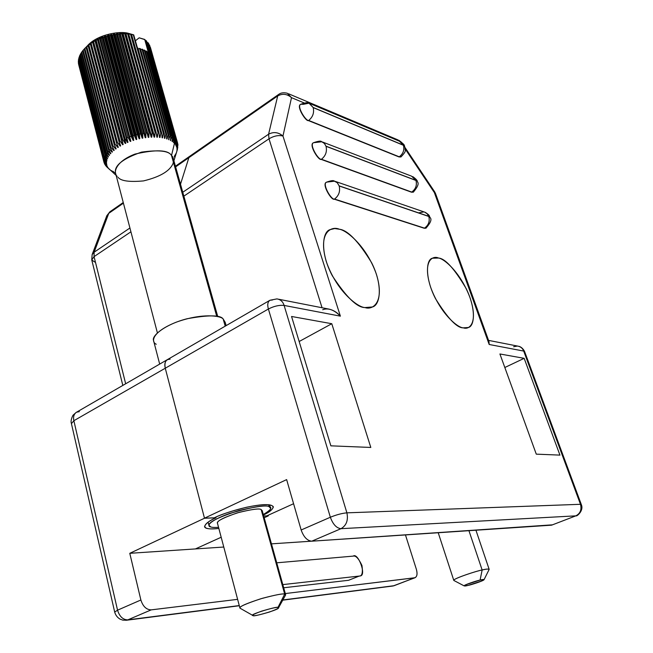 <?xml version="1.0" encoding="UTF-8"?>
<svg xmlns="http://www.w3.org/2000/svg" width="653" height="653" viewBox="0 0 653 653"><rect width="100%" height="100%" fill="white"/><g stroke="black" fill="none" stroke-linecap="round" stroke-linejoin="round"><path stroke-width="0.98" d="M523.698 351.069L489.187 344.49L434.367 192.578L405.235 149.023L434.367 192.578L489.187 344.49L523.698 351.069L580.468 504.296L523.698 351.069L524.661 351.722L523.698 351.069C522.62 348.229 520.523 346.555 517.413 346.041C520.523 346.555 522.62 348.229 523.698 351.069M552.471 524.832L311.75 541.19C307.196 540.725 303.661 536.986 301.155 529.991L330.353 517.241L268.391 309.008C274.031 306.126 279.272 304.943 284.112 305.433L340.376 316.15L282.961 136.036L291.507 97.656L303.996 102.888L291.507 97.656L282.961 136.036L340.376 316.15L284.112 305.433L346.89 512.842L580.468 504.296L346.89 512.842L284.112 305.433C282.937 301.653 280.537 299.474 276.921 298.903C280.537 299.474 282.937 301.653 284.112 305.433C279.272 304.943 274.031 306.126 268.391 309.008L165.266 368.227C164.197 362.276 165.821 359.256 170.139 359.15C165.821 359.256 164.197 362.276 165.266 368.227L204.479 518.18L165.266 368.227L268.391 309.008C267.191 304.722 267.714 301.808 269.967 300.249L272.464 299.996M559.947 455.108L536.276 454.153L499.912 353.975L524.163 358.334L559.947 455.108L524.163 358.334L504.826 367.508L524.163 358.334L499.912 353.975L536.276 454.153L559.947 455.108M463.336 327.847C457.982 327.977 440.579 314.101 430.743 287.557C422.246 261.478 432.27 255.111 438.571 258.041C444.195 258.686 460.438 272.374 469.882 297.327C478.396 322.133 469.736 330.271 463.336 327.847L468.323 327.504C474.364 326.394 476.51 309.775 466.226 288.659C454.464 268.758 445.248 258.555 438.571 258.041L432.343 258.229C426.254 259.478 424.515 277.199 435.478 298.609C447.746 318.37 457.027 328.116 463.336 327.847M330.867 445.836L291.556 316.476L331.781 323.717L370.806 447.452L330.867 445.836L370.806 447.452L331.781 323.717L299.164 341.511L331.781 323.717L291.556 316.476L330.867 445.836M364.978 307.563C358.024 307.547 336.581 291.426 326.263 261.502C317.693 232.166 331.455 225.693 339.364 229.236C346.637 230.248 366.39 246.075 376.308 273.982C385.033 301.719 373.092 310.485 364.978 307.563L372.528 306.959C380.217 305.008 383.131 285.532 371.622 262.726C358.432 241.267 347.682 230.101 339.364 229.236L334.711 228.542L329.977 229.66C322.215 231.872 319.954 252.801 332.369 275.86C346.253 297.091 357.126 307.653 364.978 307.563M400.934 156.924L399.04 156.949L308.461 120.609C305.694 121.58 296.029 106.023 300.609 104.374L300.576 104.39C296.062 106.129 305.718 121.572 308.461 120.609L308.689 120.454C305.947 121.417 296.282 105.974 300.804 104.235L303.384 104.317L309.024 103.182L313.203 107.598L403.44 145.309L313.162 107.476L403.399 145.186L399.424 141.219L403.44 145.309C404.566 149.986 403.17 153.822 399.261 156.81L308.689 120.454L399.04 156.949L400.975 156.891M413.3 192.137L411.512 192.202L321.211 159.405C318.354 160.605 308.551 144.403 313.367 142.836L313.342 142.852C308.575 144.484 318.378 160.605 321.211 159.405L321.439 159.259C318.607 160.458 308.804 144.337 313.571 142.697L321.913 141.758L324.631 143.66L326.035 146.305L415.977 180.481L325.994 146.174L415.937 180.367L411.594 176.171L415.977 180.481C417.128 185.256 415.716 189.125 411.733 192.072L321.211 159.405L411.512 192.202L413.341 192.113L414.141 189.982M424.27 228.264L334.287 199.198C331.324 200.642 321.39 183.722 326.451 182.26L326.435 182.269C321.407 183.779 331.34 200.642 334.287 199.198L334.524 199.051C331.577 200.495 321.643 183.632 326.671 182.122L334.671 181.159L337.299 182.767L339.193 185.991L428.801 216.47L339.144 185.86L428.76 216.347L426.98 213.531L424.474 212.037L427.323 213.882L428.801 216.47C429.984 221.334 428.548 225.228 424.491 228.142L334.524 199.051L424.27 228.264L425.976 228.142L424.27 228.264M214.282 517.821L204.479 518.18L286.634 479.604L301.155 529.991L286.634 479.604L204.479 518.18L214.282 517.821C221.318 514.238 244.467 506.206 262.824 504.712C280.104 503.798 272.015 511.152 263.42 514.997C269.052 512.425 272.358 509.789 273.329 507.079C272.17 503.806 263.175 503.879 246.344 507.299C231.089 511.152 220.404 514.654 214.282 517.821M180.506 184.219L188.872 157.675L191.786 155.643L188.872 157.675L180.506 184.219L188.872 157.675L277.705 95.934L188.872 157.675L180.506 184.219M266.751 515.894L263.706 516.001L266.751 515.894L293.589 503.716L266.751 515.894M311.75 541.19L551.605 525.167L575.832 515.854L340.988 528.685L311.75 541.19L340.988 528.685C336.491 528.155 332.948 524.335 330.353 517.241L301.155 529.991C303.661 536.986 307.196 540.725 311.75 541.19M268.579 134.224L277.705 95.934L268.579 134.224L182.767 192.26L268.579 134.224L269.003 138.803L183.86 196.145L269.003 138.803L322.06 307.751L269.003 138.803L268.579 134.224C273.591 131.588 278.382 132.2 282.961 136.036C278.66 134.951 274.007 135.873 269.003 138.803C274.007 135.873 278.66 134.951 282.961 136.036C278.382 132.2 273.591 131.588 268.579 134.224M401.146 156.793L399.261 156.81L401.146 156.793M313.162 107.476L309.024 103.182C308.551 102.178 305.816 102.537 300.804 104.235C296.282 105.974 305.947 121.417 308.689 120.454C312.836 117.042 314.338 112.757 313.203 107.598L313.162 107.476M313.203 107.598C314.338 112.757 312.836 117.042 308.689 120.454L399.261 156.81C403.17 153.822 404.566 149.986 403.44 145.309L313.203 107.598M413.52 192.006L411.733 192.072L413.52 192.006M325.994 146.174L324.304 143.301L321.456 141.619C320.925 140.722 318.297 141.081 313.571 142.697C308.804 144.337 318.607 160.458 321.439 159.259C325.667 155.896 327.202 151.578 326.035 146.305L325.994 146.174M326.035 146.305C327.202 151.578 325.667 155.896 321.439 159.259L411.733 192.072C415.716 189.125 417.128 185.256 415.977 180.481L326.035 146.305M426.164 228.036L424.491 228.142L426.164 228.036M339.144 185.86L337.299 182.767L334.173 181.028C333.463 180.236 330.965 180.603 326.671 182.122C321.643 183.632 331.577 200.495 334.524 199.051C338.834 195.737 340.384 191.386 339.193 185.991L339.144 185.86M419.055 212.772L424.001 211.907L335.544 181.493M339.193 185.991C340.384 191.386 338.834 195.737 334.524 199.051L424.491 228.142C428.548 225.228 429.984 221.334 428.801 216.47L339.193 185.991M276.921 298.903L269.967 300.249L167.486 359.566C165.013 361.24 164.27 364.129 165.266 368.227L204.495 518.237L215.996 517.813L215.808 517.119L215.996 517.813L204.495 518.237L165.266 368.227L73.862 420.712L117.548 610.18L140.877 599.993C142.942 606.441 146.378 609.731 151.186 609.869L237.619 599.348L151.186 609.869L127.8 619.868L239.267 605.568L127.8 619.868L151.186 609.869C146.378 609.731 142.942 606.441 140.877 599.993L129.784 553.311L140.877 599.993L117.548 610.18C119.548 616.546 122.96 619.779 127.8 619.868L125.898 620.309L127.8 619.868C122.96 619.779 119.548 616.546 117.548 610.18L114.691 612.073L117.548 610.18L73.862 420.712L165.266 368.227C164.27 364.129 165.013 361.24 167.486 359.566L170.139 359.15M269.967 300.249C267.714 301.808 267.191 304.722 268.391 309.008L330.353 517.241C336.515 514.735 342.025 513.274 346.89 512.842C342.025 513.274 336.515 514.735 330.353 517.241C332.948 524.335 336.491 528.155 340.988 528.685C346.441 525.485 348.416 520.204 346.89 512.842C348.416 520.204 346.441 525.485 340.988 528.685L575.832 515.854L551.605 525.167L575.832 515.854C580.321 513.495 581.864 509.642 580.468 504.296C581.864 509.642 580.321 513.495 575.832 515.854L576.191 515.788C576.175 516.874 584.141 511.038 581.309 504.532L580.468 504.296L581.309 504.532M322.68 309.734C328.279 307.685 334.173 309.824 340.376 316.15C336.924 312.142 332.728 309.718 327.798 308.877L278.602 299.229M291.507 97.656C287.132 93.893 282.537 93.314 277.705 95.934L278.66 94.424L277.705 95.934C282.537 93.314 287.132 93.893 291.507 97.656L287.312 93.248L291.507 97.656M190.056 156.043L188.872 157.675L175.624 166.882L188.872 157.675L190.056 156.043L278.545 94.505M513.617 346.751L517.413 346.041L488.55 340.384M400.575 141.701L397.75 139.815L400.575 141.701C405.88 145.725 403.815 145.284 405.121 147.945C404.289 150.778 407.872 149.619 401.015 156.875L400.803 157.006M487.644 340.237L489.187 344.49L488.975 341.552L435.608 193.77L434.367 192.578L434.588 191.729L434.367 192.578L435.608 193.761M263.714 516.058L268.293 515.886L268.122 515.274L268.293 515.886L264.187 517.747L268.293 515.886L263.714 516.058M285.304 593.553L414.598 577.815C417.03 576.974 417.626 574.15 416.385 569.343L405.456 534.929L416.385 569.343C417.585 573.734 417.128 576.526 415.022 577.725L285.304 593.553M311.244 541.198L271.46 543.851L311.244 541.198M223.767 547.034L129.784 553.311L204.495 518.237L129.784 553.311L223.767 547.034M350.139 579.668L348.588 580.288L283.696 587.765L348.588 580.288L359.191 576.077L282.814 584.606L359.191 576.077L348.588 580.288L359.191 576.077C362.064 576.264 362.978 572.73 361.95 565.498C358.685 558.503 355.763 555.385 353.191 556.119C358.04 552.054 367.206 576.338 359.852 575.93M282.839 599.976L394.069 585.708L414.598 577.815L393.122 585.978L282.839 599.976M130.927 231.799L94.065 256.621L125.662 383.776L94.065 256.621L91.755 259.935L94.065 256.621L94.13 252.205L129.931 227.995L94.13 252.205L108.757 213.351L94.13 252.205L92.138 254.605L94.13 252.205L94.065 256.621L130.927 231.799M123.425 203.156L108.757 213.351L123.425 203.156M221.179 537.248L195.41 548.928L221.179 537.248M218.845 528.448C196.022 531.069 205.654 521.943 215.996 517.813C209.605 520.572 205.793 523.445 204.56 526.44C204.658 528.742 209.417 529.412 218.845 528.448M276.741 562.813L353.191 556.119L276.741 562.813M167.086 359.803L76.572 412.19C73.936 413.945 73.038 416.785 73.862 420.712L71.43 423.65L73.862 420.712C73.038 416.785 73.936 413.945 76.572 412.19L79.331 411.651M110.071 211.67L108.757 213.351L110.071 211.67L123.254 202.503M109.859 211.817L106.806 215.735L108.757 213.351L106.806 215.735L92.138 254.605L91.755 259.935L94.767 262.057M117.132 176.326C112.92 172.955 115.32 161.593 135.016 154.075C155.985 149.325 168.148 149.798 171.519 155.512L175.412 139.35L147.896 42.437L174.98 138.893L173.494 142.542L174.122 138.118L146.06 40.527L173.6 137.701L172.098 141.464L172.596 136.991L171.992 136.608L172.596 136.991L144.688 39.433L171.992 136.608L170.482 140.485L170.841 135.971L170.155 135.636L170.841 135.971L146.933 51.424L146.248 51.024L170.155 135.636L168.654 139.628L168.866 135.073L168.099 134.787L168.866 135.073L144.958 50.363L144.191 50.012L168.099 134.787L167.046 139.016L166.629 138.877L166.678 134.306L165.838 134.061L166.678 134.306L142.778 49.432L141.946 49.13L165.838 134.061L164.874 138.371L164.425 138.256L164.295 133.669L163.389 133.473L164.295 133.669L140.411 48.649L139.522 48.395L163.389 133.473L162.524 137.856L162.042 137.767L161.74 133.171L160.777 133.032L161.74 133.171L137.881 48.004L137.359 47.898L133.285 34.78L160.777 133.032L160.026 137.473L159.512 137.416L159.022 132.82L158.01 132.73L159.022 132.82L131.555 34.47L130.559 34.323L158.01 132.73L157.381 137.228L156.842 137.195L156.165 132.616L155.112 132.575L156.165 132.616L128.747 34.119L127.71 34.029L155.112 132.575L154.622 137.122L154.067 137.114L153.194 132.559L152.1 132.575L153.194 132.559L125.833 33.923L124.764 33.899L152.1 132.575L151.765 137.154L151.186 137.179L150.133 132.657L149.006 132.722L150.133 132.657L122.829 33.899L121.736 33.932L149.006 132.722L148.827 137.334L148.239 137.383L146.99 132.902L145.848 133.024L146.99 132.902L119.76 34.038L118.65 34.127L145.848 133.024L145.831 137.652L145.235 137.734L143.799 133.294L142.648 133.473L143.799 133.294L116.65 34.331L115.524 34.478L142.648 133.473L142.811 138.109L142.207 138.216L140.591 133.832L139.432 134.061L140.591 133.832L113.524 34.797L112.398 35.001L139.432 134.061L139.775 138.697L139.179 138.828L137.375 134.518L136.224 134.796L137.375 134.518L110.406 35.417L109.288 35.678L136.224 134.796L136.755 139.424L136.167 139.579L134.183 135.342L133.049 135.669L134.183 135.342L107.312 36.184L106.21 36.503L133.049 135.669L133.775 140.273L133.188 140.452L131.049 136.289L129.931 136.665L131.049 136.289L104.268 37.107L103.198 37.474L130.853 141.236L130.282 141.44L127.98 137.367L126.902 137.783L127.98 137.367L101.313 38.168L100.268 38.584L128.004 142.313L127.457 142.542L125.017 138.558L124.552 138.763L125.017 138.558L98.448 39.368L97.999 39.564L125.809 143.252L125.278 143.489L122.723 139.587L121.727 140.077L122.723 139.587L96.244 40.413L95.281 40.902L123.172 144.509L122.666 144.77L119.989 140.966L119.042 141.481L119.989 140.966L93.616 41.816L92.71 42.355L119.042 141.481L120.666 145.856L120.193 146.125L117.409 142.427L116.528 142.974L117.409 142.427L91.142 43.335L90.294 43.898L116.528 142.974L118.332 147.276L117.891 147.562L115.01 143.97L114.193 144.542L115.01 143.97L88.849 44.935L88.073 45.539L114.193 144.542L116.169 148.753L115.761 149.055L112.806 145.57L112.063 146.166L112.806 145.57L86.751 46.624L86.041 47.245L112.063 146.166L114.193 150.296L113.826 150.606L110.806 147.227L110.145 147.831L84.229 49.016L110.145 147.831L110.806 147.227L84.857 48.371L84.229 49.016L92.538 42.029L102.774 37.05L103.198 37.474L105.035 36.282L106.21 36.503L108.48 35.295L110.406 35.417L111.41 34.625L112.398 35.001L113.777 34.193L115.524 34.478L117.303 33.736L119.76 34.038L119.646 33.548L128.07 33.727L133.71 34.862L128.176 33.262C119.295 30.887 97.909 34.511 88.033 45.163M78.491 63.774L103.778 161.356L78.393 63.137L103.778 161.356L106.863 164.842L103.99 162.336L78.744 64.876L103.99 162.336L106.798 164.556L103.778 161.356L78.491 63.774M78.311 62.002L103.647 159.765L78.311 61.349L103.647 159.765L106.643 163.372L103.696 160.785L106.635 163.079L103.647 159.765L78.311 62.002M78.384 60.182L103.794 158.124L78.482 59.521L103.794 158.124L106.684 161.846L103.672 159.177L106.717 161.544L103.794 158.124L78.384 60.182M78.727 58.329L104.202 156.442L78.915 57.652L104.202 156.442L106.97 160.279L103.909 157.52L107.051 159.969L104.202 156.442L78.727 58.329M79.323 56.452L79.601 55.774L79.323 56.452L104.88 154.728L105.182 154.108L79.601 55.774L105.182 154.108L104.88 154.728L107.508 158.679L104.415 155.83L107.647 158.361L104.88 154.728L79.323 56.452M80.18 54.574L80.548 53.897L80.18 54.574L105.819 152.998L106.219 152.378L80.548 53.897L106.219 152.378L105.819 152.998L108.3 157.063L105.182 154.108L108.48 156.736L105.819 152.998L80.18 54.574M81.29 52.697L81.747 52.028L81.29 52.697L107.01 151.267L107.508 150.639L81.747 52.028L107.508 150.639L107.01 151.267L109.329 155.43L106.219 152.378L109.565 155.112L107.01 151.267L81.29 52.697M82.637 50.836L83.184 50.183L82.637 50.836L108.455 149.537L109.035 148.925L83.184 50.183L109.035 148.925L108.455 149.537L110.602 153.806L107.508 150.639L110.602 153.806L110.251 152.459L110.879 153.479L108.455 149.537L82.637 50.836M135.375 40.821L139.162 37.817L135.375 40.821M86.849 46.477C95.86 35.091 118.952 30.65 128.176 33.262L133.71 34.862L161.74 133.171L162.042 137.767L162.524 137.856L163.389 133.473L139.522 48.395L138.216 49.195L139.522 48.395L140.411 48.649L164.295 133.669L164.425 138.256L164.874 138.371L165.838 134.061L141.946 49.13L140.73 49.783L141.946 49.13L142.778 49.432L166.678 134.306L166.629 138.877L167.046 139.016L168.099 134.787L144.191 50.012L143.089 50.534L144.191 50.012L144.958 50.363L168.866 135.073L168.654 139.628L170.155 135.636L146.248 51.024L145.26 51.432L146.933 51.424L170.841 135.971L170.482 140.485L171.992 136.608L148.084 52.167L147.227 52.469L148.345 52.346L144.688 39.433L139.162 37.817L145.039 39.694L172.596 136.991L172.392 141.668L173.6 137.701L146.582 41.017L174.122 138.118L173.494 142.542L174.98 138.893L147.896 42.437L175.412 139.35L171.519 155.512C173.453 157.21 173.976 159.822 173.102 163.34C169.919 171.045 160.05 176.898 143.489 180.914C129.172 182.203 120.674 180.971 117.989 177.216M113.108 171.992L111.402 170.588M104.545 163.813L104.358 163.07L104.807 164.327L107.321 166.246L104.545 163.813M105.353 165.209L108.023 167.576L105.353 165.209M106.406 166.515L108.961 168.825L106.406 166.515M177.453 149.341L176.481 152.524L177.453 149.341M177.804 147.447L176.824 150.982L177.804 147.447M177.885 145.562L176.922 149.472L177.885 145.562M177.714 143.709L177.951 144.542L176.767 148.002L177.592 143.023L176.767 148.002L177.951 144.542L177.714 143.709M150.361 47.228L177.592 143.023L176.375 146.582L177.224 142.085L149.521 44.975L177.224 142.085L176.979 141.57L175.584 144.974L176.449 140.673L148.606 43.4L176.449 140.673L176.106 140.191L174.653 143.717L175.339 139.766L174.857 143.954L176.106 140.191L148.606 43.4L176.449 140.673L175.584 144.974L176.979 141.57L149.521 44.975L177.224 142.085L176.269 146.313L177.592 143.023L150.361 47.228M110.145 147.831L112.43 151.871L112.104 152.19L109.035 148.925L112.104 152.19L111.671 150.533L112.104 152.19L112.43 151.871L110.145 147.831M104.162 162.875L107.321 166.246L104.162 162.875M104.807 164.327L108.023 167.576L104.807 164.327M108.961 168.825L105.704 165.691L108.953 168.784M106.847 166.956L109.884 169.756L106.847 166.956M217.776 316.632L173.494 159.332L171.519 155.512L216.763 316.411L171.519 155.512C168.947 150.843 158.94 149.717 141.489 152.125C122.886 158.622 114.218 165.503 115.467 172.776L115.81 174.073M156.263 344.245C150.941 342.066 151.431 332.075 176.261 322.174C202.022 312.869 220.853 315.644 223.179 319.015C220.559 314.942 208.527 314.852 187.084 318.746C164.858 324.435 151.553 335.895 153.504 340.36L153.806 341.527M225.203 326.157L223.179 319.015L225.203 326.157M226.134 325.627L225.187 322.296L223.179 319.015M269.191 506.801L270.595 508.312C270.954 509.56 268.522 511.642 263.298 514.548C270.717 510.05 272.676 507.471 269.191 506.801L268.603 504.704L269.191 506.801C266.351 504.516 253.184 506.728 229.701 513.438C208.078 521.159 206.609 526.4 210.829 526.979L208.927 525.29C208.764 521.992 218.755 517.078 238.908 510.556C257.233 506.238 267.322 504.989 269.191 506.801M218.551 527.33C214.617 527.559 212.045 527.444 210.829 526.979C212.045 527.444 214.617 527.559 218.551 527.33M217.522 523.445C216.045 521.486 222.673 517.943 237.414 512.842C251.691 509.283 259.6 508.189 261.159 509.577C259.731 508.279 252.36 509.209 239.063 512.368C224.493 517.094 217.278 520.653 217.416 523.029L217.522 523.445M278.439 607.959L285.532 595.103L284.692 594.124L277.909 607.519L278.407 608.016C278.627 609.878 252.287 617.224 253.323 615.624L252.711 615.395C249.136 614.473 279.027 605.625 277.909 607.519C276.758 607.07 271.338 608.278 261.657 611.126C253.56 614.147 250.785 615.648 253.323 615.624C254.597 616.016 259.976 614.816 269.452 612.024C277.46 609.053 280.276 607.551 277.909 607.519L284.692 594.124L261.159 509.577L284.692 594.124C283.28 593.324 275.321 594.867 260.808 598.768C245.659 603.788 238.704 606.915 239.945 608.139L240.533 608.474L239.88 607.878C239.953 606.245 247.471 603.045 262.416 598.295C275.966 594.761 283.386 593.365 284.692 594.124L285.647 594.785M285.573 594.508L262.22 510.695L261.159 509.577M127.457 142.542L99.509 38.347L98.448 39.368L125.017 138.558L127.457 142.542L128.004 142.313L100.04 38.127L128.004 142.313L100.04 38.127L99.509 38.347L127.457 142.542M130.282 141.44L102.227 37.254L101.313 38.168L127.98 137.367L130.282 141.44L130.853 141.236L102.774 37.05L130.853 141.236L102.774 37.05L102.227 37.254L130.282 141.44M133.188 140.452L105.035 36.282L104.268 37.107L131.049 136.289L133.188 140.452L133.775 140.273L133.049 135.669L106.21 36.503L105.598 36.103L133.775 140.273L105.598 36.103L105.035 36.282L133.188 140.452M136.167 139.579L107.908 35.442L107.312 36.184L134.183 135.342L136.167 139.579L136.755 139.424L136.224 134.796L109.288 35.678L108.48 35.295L136.755 139.424L108.48 35.295L107.908 35.442L136.167 139.579M139.179 138.828L110.83 34.748L110.406 35.417L137.375 134.518L139.179 138.828L139.775 138.697L139.432 134.061L112.398 35.001L111.41 34.625L139.775 138.697L111.41 34.625L110.83 34.748L139.179 138.828M142.207 138.216L113.777 34.193L140.591 133.832L142.207 138.216L142.811 138.109L142.648 133.473L115.524 34.478L114.357 34.103L142.811 138.109L114.357 34.103L113.777 34.193L142.207 138.216M145.235 137.734L116.724 33.793L143.799 133.294L145.235 137.734L145.831 137.652L145.848 133.024L118.65 34.127L117.303 33.736L145.831 137.652L117.303 33.736L116.724 33.793L145.235 137.734M148.239 137.383L119.646 33.548L148.239 137.383L148.827 137.334L149.006 132.722L121.736 33.932L120.217 33.515L148.827 137.334L120.217 33.515L119.646 33.548L148.239 137.383M122.527 33.458L151.186 137.179L151.765 137.154L152.1 132.575L124.764 33.899L123.082 33.458L151.765 137.154L123.082 33.458L122.527 33.458M125.335 33.515L154.067 137.114L154.622 137.122L155.112 132.575L127.71 34.029L125.882 33.548L154.622 137.122L125.882 33.548L125.335 33.515M128.07 33.727L128.747 34.119L156.165 132.616L156.842 137.195L157.381 137.228L158.01 132.73L130.559 34.323L128.07 33.727M156.247 133.155L157.381 137.228L156.247 133.155M130.69 34.095L131.555 34.47L159.022 132.82L159.512 137.416L160.026 137.473L160.777 133.032L133.285 34.78L130.69 34.095M159.21 134.551L160.026 137.473L159.21 134.551M161.903 135.62L162.524 137.856L161.903 135.62M164.376 136.608L164.874 138.371L164.376 136.608M166.646 137.587L167.046 139.016L166.646 137.587M168.703 138.616L169.029 139.783L168.703 138.616M170.547 139.701L170.817 140.673L170.547 139.701M172.163 140.868L172.392 141.668L172.163 140.868M173.551 142.109L173.739 142.762L173.551 142.109M174.702 143.423L174.857 143.954L174.702 143.423M175.616 144.811L175.739 145.235L175.616 144.811M176.465 152.459L175.902 154.092M175.804 153.749L175.273 155.365M174.914 155.055L174.278 156.94M114.528 172.678L112.92 171.266M80.278 54.958L79.601 55.774M81.356 52.966L80.548 53.897M82.678 50.999L81.747 52.028M84.245 49.073L83.184 50.183M113.826 150.606L113.287 148.533L113.826 150.606L114.193 150.296L112.063 146.166L86.041 47.245L86.833 46.404L84.857 48.371L110.806 147.227L113.826 150.606M115.761 149.055L115.059 146.386L115.761 149.055L116.169 148.753L114.193 144.542L88.073 45.539L88.702 44.779L86.751 46.624L112.806 145.57L115.761 149.055M117.891 147.562L116.928 143.938L117.891 147.562L118.332 147.276L116.528 142.974L90.294 43.898L90.759 43.22L88.849 44.935L115.01 143.97L117.891 147.562M120.193 146.125L92.538 42.029L91.142 43.335L117.409 142.427L120.193 146.125L120.666 145.856L119.042 141.481L92.71 42.355L92.995 41.743L92.538 42.029L120.193 146.125M122.666 144.77L94.905 40.617L93.616 41.816L119.989 140.966L122.666 144.77L123.172 144.509L95.387 40.355L94.905 40.617L122.666 144.77M125.278 143.489L97.411 39.311L96.244 40.413L122.723 139.587L125.278 143.489L125.809 143.252L97.926 39.074L97.411 39.311L125.278 143.489M484.044 579.693L489.105 569.514C488.656 568.796 486.338 568.951 482.143 569.996L480.086 580.076L484.02 579.733C483.269 580.974 470.454 585.039 468.16 585.39L464.128 585.88C463.41 585.055 477.678 580.395 480.086 580.076L466.054 584.631C463.401 586.157 464.103 586.41 468.16 585.39L482.028 580.884C484.795 579.333 484.142 579.064 480.086 580.076L482.143 569.996L468.936 530.685L482.143 569.996C477.841 570.51 452.325 578.893 453.802 580.435L453.77 580.305C453.77 578.354 477.98 570.526 482.143 569.996C486.003 569.041 488.338 568.836 489.162 569.367M273.142 506.401L273.329 507.079M399.424 141.219L310.224 103.688M412.843 176.653C416.173 179.118 417.659 180.791 417.291 181.673C419.169 183.305 417.863 186.782 413.373 192.096L413.161 192.219M411.594 176.171L322.745 142.109M425.34 212.372C430.768 215.996 428.743 215.645 430.098 217.571C431.992 219.343 430.629 222.861 426.009 228.126L425.789 228.248M581.276 504.434L524.661 351.722M278.725 94.375C280.896 92.742 283.753 92.367 287.312 93.248M524.596 351.534C522.22 346.759 518.482 346.188 518.931 346.351M288.512 93.754L397.75 139.815M398.918 140.313L401.293 142.117M405.048 147.545L434.588 191.729M434.661 191.835L435.494 193.468M415.022 577.725L393.122 585.978L282.741 600.164M239.316 605.739L126.723 620.211L122.837 620.138L120.119 619.175C117.385 617.55 115.573 615.183 114.691 612.073L71.373 423.405C70.14 420.034 73.324 414.402 73.283 414.998L76.172 412.427M189.852 156.189L175.437 166.213M122.821 385.425L91.755 259.935M87.796 45.408L86.531 46.698M78.482 63.725L103.77 161.307M173.902 160.777L176.481 152.516M116.161 175.428L108.839 168.67M157.397 332.891L115.467 172.776M159.683 364.088L153.504 340.36M270.432 507.724L269.616 504.818M208.927 525.29L208.119 522.188M239.88 607.878L217.416 523.029M252.711 615.395L239.945 608.139M489.113 569.212L475.939 530.22M453.77 580.305L438.22 532.742M464.128 585.88L453.802 580.435"/></g></svg>
